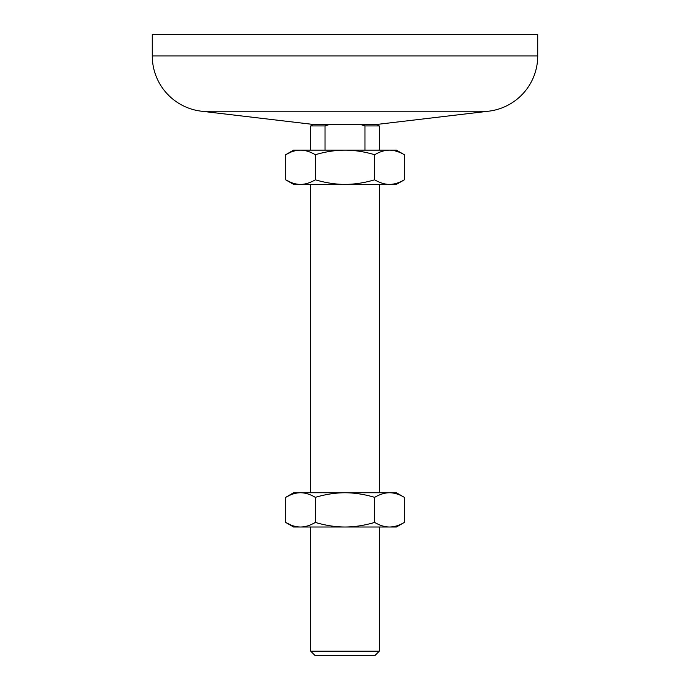 <?xml version="1.0" encoding="UTF-8"?>
<svg xmlns="http://www.w3.org/2000/svg" width="690" height="690" viewBox="0 0 690 690"><rect width="100%" height="100%" fill="white"/><g stroke="black" fill="none" stroke-linecap="round" stroke-linejoin="round"><path stroke-width="1.03" d="M293.604 527.013L285.66 522.425C290.792 525.461 295.734 526.996 300.495 527.013L293.604 527.013M290.861 494.773L285.66 497.343C290.792 494.307 295.734 492.781 300.495 492.755C305.247 492.781 310.198 494.307 315.33 497.343C325.602 494.307 335.487 492.781 345 492.755C354.513 492.781 364.406 494.307 374.67 497.343C379.811 494.307 384.753 492.781 389.505 492.755L396.396 492.755L404.34 497.343L404.34 522.425L396.396 527.013L389.505 527.013C394.266 526.996 399.208 525.461 404.34 522.425M290.861 525.004L285.66 522.425L285.66 497.343L293.604 492.755L389.505 492.755C394.266 492.781 399.208 494.307 404.34 497.343M293.604 184.394L285.66 179.805C290.792 182.841 295.734 184.377 300.495 184.394L293.604 184.394M404.34 179.805L396.396 184.394L389.505 184.394C394.266 184.368 399.208 182.841 404.34 179.805L404.34 154.724L396.396 150.135L389.505 150.135C394.266 150.161 399.208 151.688 404.34 154.724M290.861 152.154L285.66 154.724L293.604 150.135L300.495 150.135L293.604 150.135M290.861 182.376L285.66 179.805L285.66 154.724C290.792 151.688 295.734 150.161 300.495 150.135C305.247 150.161 310.198 151.688 315.33 154.724C325.602 151.688 335.487 150.161 345 150.135L300.495 150.135M379.259 125.925L364.976 125.925L360.327 124.442L376.774 124.442A64.239 64.239 0 0 1 379.259 125.925L379.259 150.135M310.741 150.135L310.741 125.925A64.239 64.239 0 0 1 313.226 124.442L201.411 111.202A55.674 55.674 0 0 1 152.274 55.916L152.274 34.5L537.726 34.5L537.726 55.916A55.674 55.674 0 0 1 488.589 111.202L376.774 124.442M310.741 125.925L325.024 125.925L329.673 124.442L313.226 124.442M325.024 125.925L325.024 150.135M364.976 125.925L364.976 150.135M389.505 527.013L300.495 527.013C305.247 526.996 310.198 525.461 315.33 522.425C325.602 525.461 335.487 526.996 345 527.013C354.513 526.996 364.406 525.461 374.67 522.425C379.811 525.461 384.753 526.996 389.505 527.013M379.259 492.755L379.259 184.394M310.741 492.755L310.741 184.394M379.259 651.213L374.981 655.5L315.02 655.5L310.741 651.213L379.259 651.213L379.259 527.013M310.741 651.213L310.741 527.013M389.505 184.394L300.495 184.394C305.247 184.368 310.198 182.841 315.33 179.805C325.602 182.841 335.487 184.377 345 184.394C354.513 184.368 364.406 182.841 374.67 179.805C379.811 182.841 384.753 184.377 389.505 184.394M389.505 150.135L345 150.135C354.513 150.161 364.406 151.688 374.67 154.724C379.811 151.688 384.753 150.161 389.505 150.135M360.327 124.442L329.673 124.442M399.139 152.154L394.551 150.705M315.33 154.724L315.33 179.805M315.33 497.343L315.33 522.425M374.67 154.724L374.67 179.805M374.67 497.343L374.67 522.425M201.411 111.202L488.589 111.202M152.274 55.916L537.726 55.916"/></g></svg>
